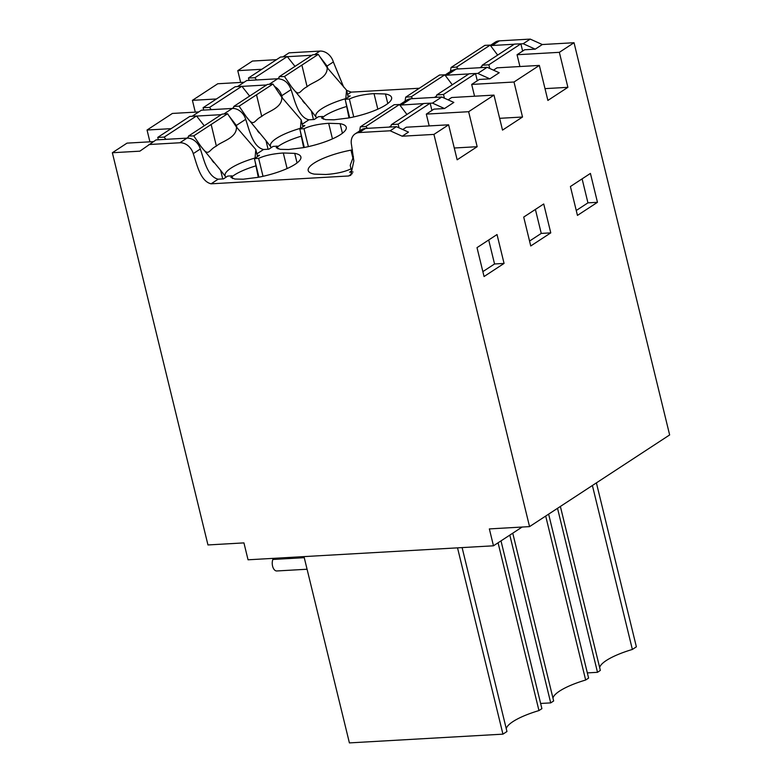 <?xml version="1.0" encoding="UTF-8"?>
<svg xmlns="http://www.w3.org/2000/svg" width="782" height="782" viewBox="0 0 782 782"><rect width="100%" height="100%" fill="white"/><g stroke="black" fill="none" stroke-linecap="round" stroke-linejoin="round"><path stroke-width="1.17" d="M506.257 728.658A45.053 11.505 166.3 0 1 538.964 710.574L541.897 708.658L500.998 540.88M303.993 556.608L349.407 742.9L502.943 734.151L506.951 731.532L462.113 547.596M504.067 263.426L484.058 276.525L477.01 247.64L497.029 234.541L504.067 263.426L494.547 263.974L482.865 271.618M494.547 263.974L488.701 239.986M402.202 136.215L390.159 130.79L396.425 126.684L408.478 132.109L402.202 136.215L433.942 134.406L529.551 526.618L489.356 528.915L493.471 545.807L248.05 559.795L243.935 542.894L207.963 544.946L112.354 152.734L139.861 151.17L156.038 139.9L186.957 138.14A12.844 10.078 56.8 0 1 200.319 149.01C203.828 158.951 207.21 176.605 218.168 179.186L223.457 178.892L227.728 176.087L231.961 175.852L230.886 177.387L234.805 179.029L243.27 179.195L258.109 177.328A38.699 9.883 -13.7 0 0 300.884 156.928A38.699 9.883 -13.7 0 0 294.726 153.36L283.299 152.998C272.938 153.722 264.727 155.52 258.647 158.384L254.414 158.629L259.477 155.305L257.258 155.432M148.971 144.533L179.88 142.764A12.844 10.078 56.8 0 1 193.252 153.643L200.319 149.01M390.159 130.79L359.241 132.549A12.844 10.078 -123.2 0 0 355.145 133.869A12.844 10.078 -123.2 0 0 351.47 144.631L353.845 160.916L350.756 175.295L348.616 175.979L211.101 183.819C200.124 181.219 196.771 163.575 193.252 153.643M396.425 126.684L365.507 128.444A12.844 10.078 -123.2 0 0 361.411 129.763L355.145 133.869M258.93 177.172L254.414 158.629M263.016 176.312L258.647 158.384M351.548 170.906L349.603 172.177L353.053 171.981M352.907 158.12L350.971 150.154A38.699 9.883 -13.7 0 0 308.196 170.554A38.699 9.883 -13.7 0 0 314.354 174.122L325.781 174.494C336.143 173.76 344.354 171.972 350.434 169.098L351.098 169.059M232.625 178.589L231.961 175.852M350.971 150.154L352.447 149.89M423.521 103.615L399.885 105.12M431.918 110.448L430.159 103.204L432.456 103.107L444.499 108.542L433.922 109.138L426.317 114.113L429.191 125.912M402.759 129.538L406.308 127.212L448.614 124.807L457.147 159.802L477.167 146.703L454.274 148.003M477.167 146.703L468.633 111.709L426.317 114.113M433.942 134.406L448.614 124.807M457.529 547.859L502.943 734.151M498.066 542.806L538.964 710.574M153.399 141.63L127.026 143.126L112.354 152.734M171.072 128.659L147.045 130.027L149.919 141.825M237.024 127.759L236.34 125.443L229.194 116.176M221.218 114.661L196.605 116.068M192.167 116.254L201.404 110.213L232.322 108.454A12.844 10.078 56.8 0 1 245.685 119.323C249.194 129.255 252.576 146.918 263.534 149.499L268.822 149.206L273.094 146.4L277.327 146.156L276.232 147.7L280.171 149.333L288.636 149.499L303.475 147.642A38.699 9.883 166.3 0 0 346.25 127.241A38.699 9.883 166.3 0 0 340.092 123.673L328.665 123.302C318.303 124.035 310.083 125.824 304.002 128.698L299.78 128.942L304.843 125.619L302.624 125.746M347.599 94.475L351.186 92.129L419.22 88.249M387.784 103.547L385.458 93.987L374.021 93.615C363.669 94.339 355.448 96.137 349.368 99.011L345.136 99.246L350.209 95.932L347.98 96.059M385.458 93.987A38.699 9.883 166.3 0 1 391.616 97.545A38.699 9.883 166.3 0 1 348.84 117.945L334.002 119.812L325.537 119.646L321.598 118.014L322.683 116.469L318.45 116.714L314.188 119.509L308.9 119.812C297.932 117.212 294.56 99.568 291.051 89.637C288.48 82.667 284.022 79.041 277.678 78.767L269.194 84.319M432.456 103.107L441.791 96.997L410.873 98.757A12.844 10.078 -123.2 0 0 406.777 100.076L399.622 104.759M444.499 108.542L453.843 102.422L441.791 96.997M468.633 111.709L493.98 95.111L451.664 97.525L448.125 99.852M529.551 526.618L669.646 434.939L574.037 42.727L559.355 52.326L567.888 87.33L547.879 100.428L539.345 65.424L513.999 82.012L522.523 117.017L502.513 130.115L493.98 95.111M550.772 232.87L543.725 203.975L523.715 217.073L530.753 245.968L550.772 232.87L541.252 233.407L529.561 241.061M597.468 202.303L577.448 215.402L570.41 186.517L590.42 173.418L597.468 202.303L587.947 202.851L582.101 178.863M493.471 545.807L522.141 527.039M216.438 98.972L192.411 100.34L217.758 83.752L244.131 82.247M276.476 59.676L252.449 61.045L237.767 70.654L240.651 82.442M147.045 130.027L172.392 113.439L198.765 111.934M192.411 100.34L195.285 112.139M599.657 667.535A45.053 11.505 166.3 0 1 632.364 649.451L636.372 646.831L596.402 482.875M560.381 506.443L600.351 670.399L597.507 672.315L587.331 672.901M557.527 508.32L597.507 672.315M592.394 485.495L632.364 649.451M282.888 56.881L289.057 52.844L319.975 51.084A12.844 10.078 -123.2 0 1 333.337 61.954L343.689 87.125M351.186 92.129L346.592 90.36M514.253 44.232L492.259 45.493L499.336 40.859A12.844 10.078 -123.2 0 0 495.241 42.179L490.343 45.385M499.336 40.859L530.245 39.1L542.297 44.535L574.037 42.727M237.767 70.654L261.804 69.285M323.347 119.196L322.683 116.469M349.368 99.011L353.738 116.929M349.662 117.789L345.136 99.246M327.756 68.386L327.072 66.059L319.926 56.793M311.94 55.287L287.336 56.685M587.947 202.851L576.256 210.495M519.922 66.529L517.049 54.74L559.355 52.326M517.049 54.74L524.654 49.765L535.23 49.158L542.297 44.535M545.005 88.63L567.888 87.33M493.481 70.155L497.029 67.839L539.345 65.424M535.23 49.158L523.178 43.724L530.245 39.1M523.178 43.724L520.89 43.86M492.259 45.493A12.844 10.078 -123.2 0 0 490.617 45.737M444.978 75.072L452.143 70.38L456.238 69.07L487.157 67.301L499.209 72.736L489.864 78.845L477.812 73.42L475.524 73.547M237.532 86.567L246.76 80.526L277.678 78.767M241.97 86.382L266.584 84.974M513.999 82.012L471.683 84.427L479.288 79.451L489.864 78.845M477.812 73.42L487.157 67.301M468.887 73.928L446.893 75.18A12.844 10.078 -123.2 0 0 445.251 75.424M282.39 98.073L281.706 95.746L291.051 89.637M274.56 86.479A12.844 10.078 56.8 0 1 281.706 95.746M471.683 84.427L474.557 96.225M499.639 118.317L522.523 117.017M277.991 148.893L277.327 146.156M535.396 209.429L541.252 233.407M304.002 128.698L308.372 146.625M304.296 147.475L299.78 128.942M548.632 514.136L588.602 678.092L585.659 680.017L545.689 516.061M512.757 533.187L553.656 700.965L550.714 702.891L509.815 535.113M552.952 698.101A45.053 11.505 166.3 0 1 585.659 680.017M540.636 703.458L550.714 702.891M307.072 569.237L276.799 570.968A7.302 4.135 -93.3 0 1 272.879 567.136A7.302 4.135 -93.3 0 1 272.84 559.472L273.241 558.358M222.723 178.931L220.622 170.32L225.978 177.24M258.275 177.299L254.922 160.711M255.04 158.218L255.822 149.558L236.438 127.036C237.054 138.101 221.159 141.474 216.37 146.117C208.08 150.036 209.293 157.769 200.73 146.166L220.622 170.32M158.326 139.773L157.749 137.388L164.171 137.114L165.852 139.343M200.73 146.166L193.74 135.873L188.482 136.088L187.973 138.14M188.482 136.088L222.029 114.133L227.572 113.742L193.74 135.873M164.171 137.114L196.517 115.951L204.268 125.755M196.517 115.951L189.762 116.43L157.749 137.388M257.532 156.586L255.822 149.558M227.572 113.742L236.438 127.036M351.822 172.05L350.209 165.403L353.435 156.586M391.391 124.641L398.136 124.162L430.159 103.204L423.727 103.478L391.391 124.641L390.765 127.007M399.426 104.505L365.878 126.459L360.326 126.85L394.157 104.729L399.426 104.505L406.933 114.475M365.878 126.459L367.364 128.336M398.136 124.162L399.035 127.857M360.326 126.85L359.7 130.887M268.089 149.235L265.988 140.633L271.344 147.544M303.641 147.602L300.288 131.024M300.405 128.522L301.187 119.871L281.803 97.339C282.419 108.415 266.525 111.787 261.735 116.43C253.446 120.34 254.649 128.082 246.095 116.479L265.988 140.633M203.691 110.086L203.105 107.701L209.537 107.427L211.218 109.656M246.095 116.479L239.106 106.176L233.838 106.401L233.339 108.444M233.838 106.401L267.385 84.446L272.938 84.045L239.106 106.176M209.537 107.427L241.873 86.255L249.634 96.069M241.873 86.255L235.128 86.743L203.105 107.701M302.898 126.889L301.187 119.871M272.938 84.045L281.803 97.339M477.284 80.761L475.515 73.518L469.092 73.791L436.747 94.954L436.131 97.32M444.792 74.818L411.234 96.773L405.692 97.164L439.523 75.033L444.792 74.818L452.299 84.779M411.234 96.773L412.72 98.649M436.747 94.954L443.502 94.475L475.515 73.518M443.502 94.475L444.401 98.17M405.692 97.164L405.056 101.201M313.445 119.548L311.353 110.946L316.7 117.857M349.007 117.916L345.644 101.337M345.771 98.835L346.553 90.184L327.169 67.653C327.785 78.728 311.891 82.1 307.101 86.743C298.812 90.653 300.014 98.385 291.461 86.792L311.353 110.946M249.057 80.39L248.471 78.004L254.903 77.741L256.574 79.969M291.461 86.792L284.462 76.489L279.203 76.714L278.705 78.757M279.203 76.714L312.751 54.76L318.294 54.359L284.462 76.489M254.903 77.741L287.238 56.568L295 66.372M287.238 56.568L280.494 57.047L248.471 78.004M348.264 97.203L346.553 90.184M318.294 54.359L327.169 67.653M522.65 51.074L520.88 43.831L514.458 44.105L482.113 65.268L481.487 67.623M490.148 45.121L456.6 67.086L451.058 67.477L484.889 45.346L490.148 45.121L497.655 55.092M456.6 67.086L458.086 68.963M482.113 65.268L488.858 64.789L520.88 43.831M488.858 64.789L489.757 68.484M451.058 67.477L450.422 71.514M186.957 138.14L179.88 142.764M365.507 128.444L359.241 132.549M283.299 152.998L287.092 168.56M297.062 162.93L294.726 153.36M352.359 173.526L348.616 175.979M211.101 183.819L218.168 179.186M223.828 114.006L232.322 108.454M236.34 125.443L245.685 119.323M256.867 153.859L263.534 149.499M302.233 124.172L308.9 119.812M410.873 98.757L401.537 104.866M377.823 109.177L374.021 93.615M327.072 66.059L333.337 61.954M314.56 54.623L319.975 51.084M446.893 75.18L456.238 69.07M342.428 133.233L340.092 123.673M328.665 123.302L332.458 138.873M272.84 559.472L304.257 557.683M255.518 165.98A38.543 9.843 -13.7 0 0 254.649 166.243A38.543 9.843 -13.7 0 0 234.17 175.148A38.543 9.843 -13.7 0 0 232.137 176.595M225.451 176.585A40.224 10.274 166.3 0 1 231.042 168.091A40.224 10.274 -13.7 0 1 253.886 158.345A40.224 10.274 -13.7 0 1 255.059 158.003M188.188 137.28L186.859 138.15M211.179 124.534L216.37 146.117M391.068 125.853L389.162 127.095M300.884 136.293A38.543 9.843 -13.7 0 0 300.014 136.557A38.543 9.843 -13.7 0 0 279.536 145.462A38.543 9.843 -13.7 0 0 277.502 146.908M270.816 146.899A40.224 10.274 166.3 0 1 276.398 138.404A40.224 10.274 -13.7 0 1 299.252 128.659A40.224 10.274 -13.7 0 1 300.425 128.307M233.554 107.584L232.225 108.454M256.535 94.837L261.735 116.43M436.434 96.157L434.528 97.408M346.25 106.596A38.543 9.843 -13.7 0 0 345.38 106.87A38.543 9.843 -13.7 0 0 324.892 115.775A38.543 9.843 -13.7 0 0 322.868 117.212M316.182 117.202A40.224 10.274 166.3 0 1 321.764 108.708A40.224 10.274 -13.7 0 1 344.618 98.972A40.224 10.274 -13.7 0 1 345.791 98.62M278.91 77.897L277.581 78.767M301.901 65.15L307.101 86.743M481.8 66.47L479.894 67.721M213.867 162.627L212.049 160.427M259.233 132.94L257.415 130.741M304.599 103.244L302.781 101.054"/></g></svg>
